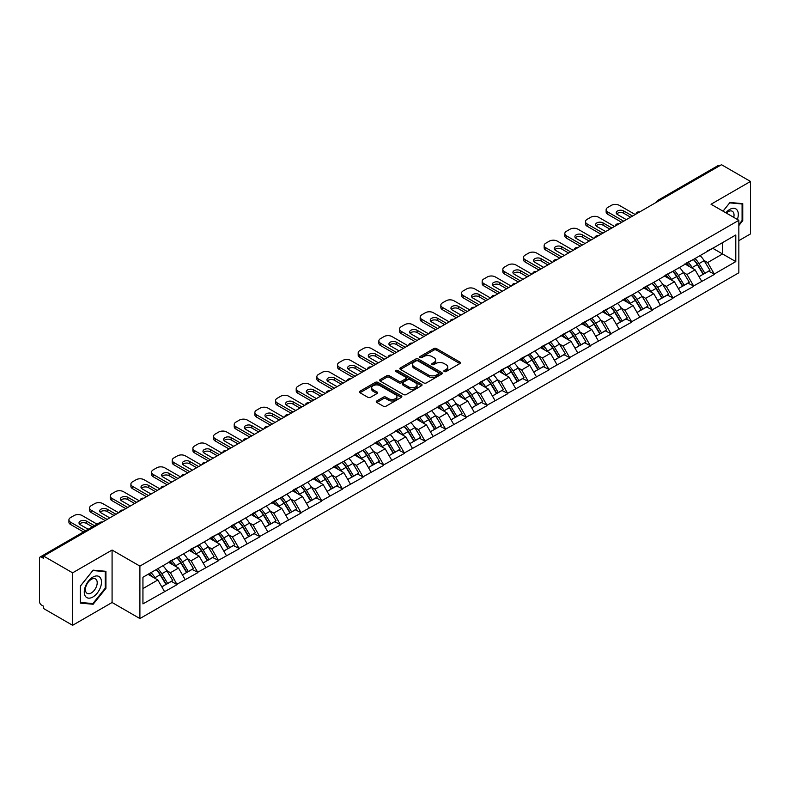 <?xml version="1.0" encoding="UTF-8"?>
<svg xmlns="http://www.w3.org/2000/svg" width="790" height="790" viewBox="0 0 790 790"><rect width="100%" height="100%" fill="white"/><g stroke="black" fill="none" stroke-linecap="round" stroke-linejoin="round"><path stroke-width="1.19" d="M444.247 371.547A1.284 0.741 0 0 0 446.064 371.547L459.879 363.568A1.837 1.057 0 0 0 460.412 362.817A1.837 1.057 0 0 0 459.879 362.067L436.475 348.558A1.837 1.057 0 0 0 433.878 348.558L420.063 356.537A1.284 0.741 0 0 0 419.688 357.06A1.284 0.741 0 0 0 420.063 357.584A1.284 0.741 0 0 0 421.88 357.584L423.667 356.557A5.886 3.397 0 0 1 431.992 356.557L433.937 357.682A5.886 3.397 0 0 1 435.665 360.082A5.886 3.397 0 0 1 433.937 362.482L432.15 363.519A1.284 0.741 0 0 0 431.775 364.042A1.284 0.741 0 0 0 432.15 364.565A1.284 0.741 0 0 0 433.977 364.565L435.764 363.528A5.886 3.397 0 0 1 444.079 363.528L446.034 364.654A5.886 3.397 0 0 1 447.752 367.064A5.886 3.397 0 0 1 446.034 369.463L444.247 370.49A1.284 0.741 0 0 0 443.862 371.024A1.284 0.741 0 0 0 444.247 371.547L444.247 370.49M376.8 400.955A1.837 1.057 0 0 0 376.257 401.705A1.837 1.057 0 0 0 376.8 402.456L383.367 406.238A1.837 1.057 0 0 0 385.964 406.238L401.31 397.39A1.837 1.057 0 0 0 401.843 396.639A1.837 1.057 0 0 0 401.31 395.889L377.906 382.37A1.837 1.057 0 0 0 375.309 382.37L359.964 391.228A1.837 1.057 0 0 0 359.43 391.978A1.837 1.057 0 0 0 359.964 392.729L367.893 397.311A1.837 1.057 0 0 0 370.49 397.311L377.057 393.519A1.837 1.057 0 0 0 377.6 392.768A1.837 1.057 0 0 0 377.057 392.018L373.127 389.747A4.918 2.844 0 0 1 371.685 387.742A4.918 2.844 0 0 1 374.727 385.115A4.918 2.844 0 0 1 380.079 385.727L395.494 394.625A4.918 2.844 0 0 1 396.926 396.639A4.918 2.844 0 0 1 393.894 399.256A4.918 2.844 0 0 1 388.532 398.644L385.964 397.163A1.837 1.057 0 0 0 383.367 397.163L376.8 400.955L376.8 402.456M112.081 550.047L72.611 572.829L43.608 556.081L721.497 164.705L750.5 181.453L711.03 204.245L738.848 220.301L139.899 566.104L112.081 550.047L112.081 602.503L139.899 618.56L139.899 566.104M423.796 382.903A1.837 1.057 0 0 0 426.403 382.903L441.738 374.045A1.837 1.057 0 0 0 442.281 373.295A1.837 1.057 0 0 0 441.738 372.544L418.335 359.025A1.837 1.057 0 0 0 415.738 359.025L400.402 367.883A1.837 1.057 0 0 0 399.859 368.634A1.837 1.057 0 0 0 400.402 369.384L423.796 382.903M396.422 371.823A1.284 0.741 0 0 1 397.735 372.001L421.495 385.727L406.178 394.566A1.837 1.057 0 0 1 403.581 394.566L380.178 381.057L386.745 377.294L386.745 375.764L380.178 379.556A1.837 1.057 0 0 0 379.644 380.306A1.837 1.057 0 0 0 380.178 381.057L380.178 379.556M386.745 377.294A1.837 1.057 0 0 1 389.342 377.294L389.342 375.764A1.837 1.057 0 0 0 386.745 375.764M389.342 375.764L398.841 381.244A1.837 1.057 0 0 0 401.438 381.244L405.793 378.736A1.837 1.057 0 0 0 406.327 377.985A1.837 1.057 0 0 0 405.793 377.235L395.909 371.527A1.284 0.741 0 0 1 395.533 371.004A1.284 0.741 0 0 1 396.333 370.312A1.284 0.741 0 0 1 397.735 370.48L421.524 384.216A1.837 1.057 0 0 1 422.058 384.967A1.837 1.057 0 0 1 421.524 385.718L421.524 384.216M139.899 618.56L738.848 272.767L738.848 220.301M156.153 569.639A12.551 7.248 -120 0 1 160.449 574.666L166.295 584.324L171.391 581.381L177.049 584.649L170.433 572.72L166.759 570.597M177.049 584.649L142.941 603.876L142.941 577.263L735.796 234.986L735.796 261.599L714.279 274.021L707.652 262.557L703.979 260.433M693.373 259.476A12.551 7.248 -120 0 1 697.669 264.502L703.515 274.16L708.62 271.217L714.279 274.021M714.279 274.486L693.61 285.95L686.994 274.486L683.32 272.362M672.705 271.414A12.551 7.248 -120 0 1 677.01 276.431L682.856 286.089L687.952 283.146L693.61 285.95M693.61 286.415L672.952 297.879L666.326 286.415L662.662 284.291M652.046 283.343A12.551 7.248 -120 0 1 656.342 288.36L662.188 298.018L667.293 295.075L672.952 297.879M672.952 298.344L652.283 309.808L645.667 298.344L641.994 296.22M631.388 295.272A12.551 7.248 -120 0 1 635.683 300.289L641.529 309.947L646.625 307.004L652.283 309.808M652.283 310.272L631.625 321.737L624.999 310.272L621.335 308.149M610.719 307.201A12.551 7.248 -120 0 1 615.015 312.218L620.871 321.876L625.966 318.933L631.625 321.737M631.625 322.202L610.966 333.666L604.34 322.202L600.667 320.078M590.061 319.13A12.551 7.248 -120 0 1 594.356 324.147L600.202 333.805L605.308 330.862L610.966 333.666M610.966 334.131L590.298 345.605L583.682 334.131L580.008 332.007M569.393 331.059A12.551 7.248 -120 0 1 573.698 336.076L579.544 345.734L584.639 342.791L590.298 345.605M590.298 346.06L569.639 357.534L563.013 346.06L559.35 343.936M548.734 342.988A12.551 7.248 -120 0 1 553.03 348.005L558.876 357.663L563.981 354.72L569.639 357.534M569.639 357.988L548.971 369.463L542.355 357.988L538.681 355.865M528.076 354.917A12.551 7.248 -120 0 1 532.371 359.934L538.217 369.592L543.313 366.649L548.971 369.463M548.971 369.918L528.312 381.392L521.686 369.918L518.023 367.804M507.407 366.846A12.551 7.248 -120 0 1 511.703 371.863L517.559 381.521L522.654 378.578L528.312 381.392M528.312 381.847L507.654 393.321L501.028 381.847L497.354 379.733M486.749 378.775A12.551 7.248 -120 0 1 491.044 383.802L496.89 393.45L501.996 390.507L507.654 393.321M507.654 393.776L486.986 405.25L480.369 393.776L476.696 391.662M466.08 390.704A12.551 7.248 -120 0 1 470.386 395.731L476.232 405.389L481.327 402.436L486.986 405.25M486.986 405.704L466.327 417.179L459.701 405.704L456.037 403.591M445.422 402.633A12.551 7.248 -120 0 1 449.717 407.66L455.563 417.318L460.669 414.365L466.327 417.179M466.327 417.634L445.659 429.108L439.043 417.634L435.369 415.52M424.763 414.562A12.551 7.248 -120 0 1 429.059 419.589L434.905 429.247L440 426.294L445.659 429.108M445.659 429.562L425 441.037L418.374 429.562L414.711 427.449M404.095 426.491A12.551 7.248 -120 0 1 408.391 431.518L414.246 441.175L419.342 438.223L425 441.037M425 441.492L404.342 452.966L397.716 441.492L394.042 439.378M383.436 438.42A12.551 7.248 -120 0 1 387.732 443.447L393.578 453.104L398.683 450.162L404.342 452.966M404.342 453.421L383.673 464.895L377.057 453.421L373.384 451.307M362.768 450.349A12.551 7.248 -120 0 1 367.074 455.376L372.92 465.034L378.015 462.091L383.673 464.895M383.673 465.35L363.015 476.824L356.389 465.35L352.725 463.236M342.11 462.278A12.551 7.248 -120 0 1 346.405 467.305L352.251 476.963L357.357 474.02L363.015 476.824M363.015 477.279L342.347 488.753L335.73 477.279L332.057 475.165M321.451 474.207A12.551 7.248 -120 0 1 325.747 479.234L331.593 488.892L336.688 485.949L342.347 488.753M342.347 489.207L321.688 500.682L315.062 489.207L311.398 487.094M300.783 486.136A12.551 7.248 -120 0 1 305.078 491.163L310.934 500.821L316.03 497.878L321.688 500.682M321.688 501.137L301.029 512.611L294.403 501.137L290.73 499.023M280.124 498.065A12.551 7.248 -120 0 1 284.42 503.092L290.266 512.75L295.371 509.807L301.029 512.611M301.029 513.065L280.361 524.54L273.745 513.065L270.071 510.952M259.456 509.994A12.551 7.248 -120 0 1 263.761 515.021L269.607 524.679L274.703 521.736L280.361 524.54M280.361 525.004L259.703 536.469L253.076 525.004L249.413 522.881M238.797 521.923A12.551 7.248 -120 0 1 243.093 526.95L248.939 536.607L254.044 533.665L259.703 536.469M259.703 536.933L239.034 548.398L232.418 536.933L228.744 534.81M218.139 533.852A12.551 7.248 -120 0 1 222.434 538.879L228.28 548.537L233.376 545.594L239.034 548.398M239.034 548.862L218.376 560.327L211.75 548.862L208.086 546.739M197.47 545.781A12.551 7.248 -120 0 1 201.766 550.808L207.622 560.466L212.717 557.523L218.376 560.327M218.376 560.791L197.717 572.256L191.091 560.791L187.418 558.668M176.812 557.71A12.551 7.248 -120 0 1 181.108 562.737L186.953 572.394L192.059 569.452L197.717 572.256M197.717 572.72L177.049 584.185M170.028 561.167L177.049 557.572M170.433 572.72L178.51 568.05L168.31 562.164M185.127 579.524L178.51 568.05M190.696 549.238L197.717 545.643M191.091 560.791L199.169 556.12L188.968 550.235M205.795 567.595L199.169 556.12M211.355 537.309L218.376 533.714M211.75 548.862L219.837 544.192L209.636 538.306M226.453 555.666L219.837 544.192M232.023 525.38L239.034 521.785M232.418 536.933L240.496 532.263L230.295 526.377M247.122 543.737L240.496 532.263M252.681 513.451L259.703 509.856M253.076 525.004L261.154 520.333L250.963 514.448M267.78 531.808L261.154 520.333M273.34 501.522L280.361 497.927M273.745 513.065L281.823 508.405L271.622 502.519M288.439 519.879L281.823 508.405M294.008 489.593L301.029 485.998M294.403 501.137L302.481 496.476L292.28 490.59M309.107 507.95L302.481 496.476M314.667 477.664L321.688 474.069M315.062 489.207L323.15 484.547L312.949 478.661M329.766 496.021L323.15 484.547M335.335 465.735L342.347 462.14M335.73 477.279L343.808 472.618L333.607 466.732M350.434 484.092L343.808 472.618M355.994 453.806L363.015 450.211M356.389 465.35L364.466 460.688L354.276 454.803M371.093 472.163L364.466 460.688M376.652 441.877L383.673 438.282M377.057 453.421L385.135 448.76L374.934 442.874M391.751 460.224L385.135 448.76M397.321 429.948L404.342 426.353M397.716 441.492L405.793 436.831L395.593 430.945M412.42 448.295L405.793 436.831M417.979 418.019L425 414.424M418.374 429.562L426.462 424.901L416.261 419.016M433.078 436.366L426.462 424.901M438.648 406.09L445.659 402.495M439.043 417.634L447.12 412.973L436.919 407.087M453.746 424.437L447.12 412.973M459.306 394.161L466.327 390.566M459.701 405.704L467.779 401.043L457.588 395.148M474.405 412.508L467.779 401.043M479.965 382.232L486.986 378.637M480.369 393.776L488.447 389.115L478.246 383.219M495.063 400.579L488.447 389.115M500.633 370.303L507.654 366.708M501.028 381.847L509.106 377.185L498.905 371.29M515.732 388.65L509.106 377.185M521.291 358.374L528.312 354.779M521.686 369.918L529.774 365.257L519.573 359.361M536.39 376.721L529.774 365.257M541.96 346.445L548.971 342.85M542.355 357.988L550.433 353.328L540.232 347.432M557.059 364.792L550.433 353.328M562.618 334.516L569.639 330.921M563.013 346.06L571.091 341.399L560.9 335.503M577.717 352.863L571.091 341.399M583.277 322.587L590.298 318.992M583.682 334.131L591.759 329.469L581.558 323.574M598.376 340.934L591.759 329.469M603.945 310.658L610.966 307.063M604.34 322.202L612.418 317.541L602.217 311.645M619.044 329.005L612.418 317.541M624.604 298.729L631.625 295.134M624.999 310.272L633.086 305.602L622.885 299.716M639.702 317.076L633.086 305.602M645.272 286.79L652.283 283.205M645.667 298.344L653.745 293.673L643.544 287.787M660.371 305.147L653.745 293.673M665.931 274.861L672.952 271.266M666.326 286.415L674.403 281.744L664.212 275.858M681.029 293.218L674.403 281.744M686.589 262.932L693.61 259.337M686.994 274.486L695.072 269.815L684.871 263.929M701.688 281.289L695.072 269.815M719.502 165.861L659.502 200.502M658.663 200.986A2.814 1.619 120 0 1 659.374 200.423A2.814 1.619 60 0 0 657.971 200.285L717.972 165.643A2.814 1.619 60 0 1 719.374 165.781M707.257 251.003L714.279 247.408M707.652 262.557L722.554 253.955L722.554 242.629L735.796 234.986M712.748 248.287L735.796 261.599M738.848 240.644L750.5 233.919L750.5 181.453M72.611 572.829L72.611 625.295L43.608 608.547L43.608 606.246L41.485 605.021A2.814 1.619 -120 0 1 39.5 601.585L39.5 558.303A2.814 1.619 -120 0 1 40.083 557.019A2.814 1.619 -120 0 1 41.485 557.157L43.608 558.382L43.608 556.081M72.611 625.295L112.081 602.503M142.941 588.58L157.842 579.979L148.046 574.32M164.468 591.453L157.842 579.979M697.382 264.729L698.034 265.104M676.714 276.658L677.376 277.033M656.056 288.587L656.707 288.962M635.387 300.516L636.049 300.891M614.729 312.445L615.38 312.82M594.07 324.374L594.722 324.749M573.402 336.303L574.063 336.678M552.743 348.232L553.395 348.607M532.075 360.161L532.737 360.546M511.416 372.09L512.068 372.475M490.758 384.019L491.41 384.404M470.09 395.948L470.751 396.333M449.431 407.877L450.083 408.262M428.763 419.806L429.424 420.191M408.104 431.735L408.756 432.12M387.446 443.664L388.097 444.049M366.777 455.593L367.439 455.978M346.119 467.532L346.771 467.907M325.45 479.461L326.112 479.836M304.792 491.39L305.444 491.765M284.133 503.319L284.785 503.694M263.465 515.248L264.127 515.623M242.806 527.177L243.458 527.552M222.138 539.106L222.8 539.481M201.48 551.035L202.131 551.41M180.821 562.964L181.473 563.339M160.153 574.893L160.814 575.268M738.848 225.545L742.748 220.677L742.748 203.642L729.97 202.497L723.008 211.157M105.929 571.308L93.141 570.163L80.363 586.062L80.363 603.106L93.141 604.251L105.929 588.352L105.929 571.308M444.76 371.725L446.034 370.994A5.886 3.397 0 0 0 447.752 368.594L447.752 367.064M435.665 360.082L435.665 361.613A5.886 3.397 0 0 1 433.937 364.012L432.663 364.743M459.849 363.588L436.475 350.089A1.837 1.057 0 0 0 433.878 350.089L420.576 357.761M441.719 374.055L418.335 360.556A1.837 1.057 0 0 0 415.738 360.556L400.421 369.404M438.49 373.818A1.284 0.741 0 0 0 438.865 373.295A1.284 0.741 0 0 0 438.49 372.762L417.95 360.902A1.284 0.741 0 0 0 416.132 360.902L414.246 361.998A5.886 3.397 0 0 0 412.518 364.397A5.886 3.397 0 0 0 414.246 366.797L428.289 374.904A5.886 3.397 0 0 0 436.603 374.904L438.49 373.818L438.49 375.349A1.284 0.741 0 0 0 438.865 374.816L438.865 373.295M412.518 364.397L412.518 365.928A5.886 3.397 0 0 0 414.246 368.328L414.246 366.797M438.49 375.349L436.603 376.435A5.886 3.397 0 0 1 428.289 376.435L414.246 368.328M389.342 377.294L398.841 382.775A1.837 1.057 0 0 0 401.438 382.775L405.793 380.267A1.837 1.057 0 0 0 406.327 379.516L406.327 377.985M408.687 386.932A4.918 2.844 0 0 0 414.049 387.544A4.918 2.844 0 0 0 417.081 384.928A4.918 2.844 0 0 0 415.639 382.913L410.217 379.783A1.837 1.057 0 0 0 407.61 379.783L403.256 382.301A1.837 1.057 0 0 0 402.722 383.051A1.837 1.057 0 0 0 403.256 383.802L408.687 386.932L408.687 388.463A4.918 2.844 0 0 0 414.049 389.075A4.918 2.844 0 0 0 417.081 386.458L417.081 384.928M402.722 383.051L402.722 384.582A1.837 1.057 0 0 0 403.256 385.332L403.256 383.802M408.687 388.463L403.256 385.332M396.926 396.639L396.926 398.16A4.918 2.844 0 0 1 393.894 400.787A4.918 2.844 0 0 1 388.532 400.175L385.964 398.693A1.837 1.057 0 0 0 383.367 398.693L376.82 402.466M371.685 387.742L371.685 389.272A4.918 2.844 0 0 0 373.127 391.277L373.127 389.747M377.037 393.538L373.127 391.277M401.281 397.4L377.906 383.901A1.837 1.057 0 0 0 375.309 383.901L359.993 392.749M742.087 220.301L742.748 220.677M105.258 587.967L105.929 588.352M91.788 603.471L93.141 604.251M635.2 214.534L619.311 205.351A5.619 3.249 0 0 0 611.361 205.351L607.787 207.415A5.619 3.249 0 0 0 606.137 209.715A5.619 3.249 0 0 0 607.787 212.006L607.787 214.297L621.69 222.326M607.787 214.297A5.619 3.249 180 0 1 606.137 212.006L606.137 209.715M616.704 213.922A4.404 2.538 180 0 1 623.745 213.27L630.568 217.211M607.787 212.006L623.675 221.18M626.322 219.65L617.523 214.564A4.404 2.538 180 0 1 616.23 212.767A4.404 2.538 180 0 1 618.945 210.426A4.404 2.538 180 0 1 623.745 210.969L632.553 216.055M700.098 255.595A15.356 8.868 60 0 1 704.117 260.661L699.022 263.603A15.356 8.868 -120 0 0 694.993 258.547M699.022 263.603L704.868 273.261L709.973 270.318L704.117 260.661M703.515 274.16L704.868 273.261M708.62 271.217L709.973 270.318M686.214 263.149A12.551 7.248 60 0 1 689.68 266.704M688.179 262.478A15.356 8.868 60 0 1 692.198 267.543L692.781 268.491M699.061 276.737L703.149 274.258L697.303 264.601A15.356 8.868 -120 0 0 693.274 259.535M703.149 274.258L699.012 276.648M614.541 226.463L598.642 217.28A5.619 3.249 0 0 0 590.693 217.28L587.118 219.344A5.619 3.249 0 0 0 585.479 221.644A5.619 3.249 0 0 0 587.118 223.935L587.118 226.226L601.032 234.255M587.118 226.226A5.619 3.249 180 0 1 585.479 223.935L585.479 221.644M596.045 225.851A4.404 2.538 180 0 1 603.086 225.199L609.9 229.139M587.118 223.935L603.017 233.109M605.663 231.579L596.855 226.493A4.404 2.538 180 0 1 595.571 224.706A4.404 2.538 180 0 1 598.287 222.355A4.404 2.538 180 0 1 603.086 222.908L611.885 227.984M679.43 267.524A15.356 8.868 60 0 1 683.459 272.59L678.363 275.532A15.356 8.868 -120 0 0 674.334 270.476M678.363 275.532L684.209 285.19L689.305 282.247L683.459 272.59M682.856 286.089L684.209 285.19M687.952 283.146L689.305 282.247M665.555 275.088A12.551 7.248 60 0 1 669.012 278.633M667.511 274.406A15.356 8.868 60 0 1 671.539 279.472L672.112 280.42M678.403 288.666L682.491 286.187L676.635 276.53A15.356 8.868 -120 0 0 672.616 271.464M682.491 286.187L678.343 288.577M593.873 238.392L577.984 229.209A5.619 3.249 0 0 0 570.034 229.209L566.46 231.273A5.619 3.249 0 0 0 564.811 233.573A5.619 3.249 0 0 0 566.46 235.864L566.46 238.155L580.364 246.194M566.46 238.155A5.619 3.249 180 0 1 564.811 235.864L564.811 233.573M575.377 237.78A4.404 2.538 180 0 1 582.418 237.128L589.241 241.069M566.46 235.864L582.349 245.038M585.005 243.508L576.196 238.432A4.404 2.538 180 0 1 574.903 236.635A4.404 2.538 180 0 1 577.618 234.284A4.404 2.538 180 0 1 582.418 234.837L591.226 239.923M658.771 279.453A15.356 8.868 60 0 1 662.8 284.519L657.695 287.461A15.356 8.868 -120 0 0 653.676 282.405M657.695 287.461L663.541 297.119L668.646 294.176L662.8 284.519M662.188 298.018L663.541 297.119M667.293 295.075L668.646 294.176M644.887 287.017A12.551 7.248 60 0 1 648.353 290.562M646.852 286.335A15.356 8.868 60 0 1 650.871 291.401L651.454 292.349M657.734 300.595L661.823 298.116L655.976 288.459A15.356 8.868 -120 0 0 651.948 283.393M661.823 298.116L657.685 300.506M573.214 250.321L557.315 241.138A5.619 3.249 0 0 0 549.376 241.138L545.791 243.211A5.619 3.249 0 0 0 544.152 245.502A5.619 3.249 0 0 0 545.791 247.793L545.791 250.084L559.705 258.123M545.791 250.084A5.619 3.249 180 0 1 544.152 247.793L544.152 245.502M554.718 249.709A4.404 2.538 180 0 1 561.759 249.057L568.573 252.998M545.791 247.793L561.69 256.967M564.337 255.447L555.528 250.361A4.404 2.538 180 0 1 554.244 248.564A4.404 2.538 180 0 1 556.96 246.213A4.404 2.538 180 0 1 561.759 246.766L570.568 251.852M638.113 291.382A15.356 8.868 60 0 1 642.132 296.447L637.036 299.39A15.356 8.868 -120 0 0 633.007 294.334M637.036 299.39L642.882 309.048L647.978 306.105L642.132 296.447M641.529 309.947L642.882 309.048M646.625 307.004L647.978 306.105M624.228 298.946A12.551 7.248 60 0 1 627.685 302.491M626.184 298.265A15.356 8.868 60 0 1 630.213 303.33L630.785 304.278M637.076 312.524L641.164 310.045L635.308 300.388A15.356 8.868 -120 0 0 631.289 295.322M641.164 310.045L637.026 312.435M552.556 262.25L536.657 253.067A5.619 3.249 0 0 0 528.707 253.067L525.133 255.14A5.619 3.249 0 0 0 523.484 257.431A5.619 3.249 0 0 0 525.133 259.722L525.133 262.023L539.037 270.052M525.133 262.023A5.619 3.249 180 0 1 523.484 259.722L523.484 257.431M534.05 261.638A4.404 2.538 180 0 1 541.091 260.986L547.914 264.926M525.133 259.722L541.032 268.896M543.678 267.375L534.87 262.29A4.404 2.538 180 0 1 533.576 260.493A4.404 2.538 180 0 1 536.301 258.142A4.404 2.538 180 0 1 541.091 258.695L549.899 263.781M617.444 303.321A15.356 8.868 60 0 1 621.473 308.376L616.368 311.319A15.356 8.868 -120 0 0 612.349 306.263M616.368 311.319L622.224 320.977L627.319 318.034L621.473 308.376M620.871 321.876L622.224 320.977M625.966 318.933L627.319 318.034M603.56 310.875A12.551 7.248 60 0 1 607.026 314.42M605.525 310.194A15.356 8.868 60 0 1 609.554 315.259L610.127 316.217M616.407 324.453L620.496 321.974L614.65 312.317A15.356 8.868 -120 0 0 610.621 307.251M620.496 321.974L616.358 324.364M531.887 274.179L515.998 265.006A5.619 3.249 0 0 0 508.049 265.006L504.474 267.069A5.619 3.249 0 0 0 502.825 269.36A5.619 3.249 0 0 0 504.474 271.651L504.474 273.952L518.378 281.981M504.474 273.952A5.619 3.249 180 0 1 502.825 271.651L502.825 269.36M513.391 273.567A4.404 2.538 180 0 1 520.432 272.915L527.256 276.856M504.474 271.651L520.363 280.825M523.01 279.304L514.211 274.219A4.404 2.538 180 0 1 512.917 272.422A4.404 2.538 180 0 1 515.633 270.071A4.404 2.538 180 0 1 520.432 270.624L529.241 275.71M596.786 315.25A15.356 8.868 60 0 1 600.805 320.306L595.709 323.248A15.356 8.868 -120 0 0 591.68 318.192M595.709 323.248L601.555 332.906L606.661 329.963L600.805 320.306M600.202 333.805L601.555 332.906M605.308 330.862L606.661 329.963M582.902 322.804A12.551 7.248 60 0 1 586.368 326.349M584.867 322.132A15.356 8.868 60 0 1 588.886 327.188L589.468 328.146M595.749 336.382L599.837 333.903L593.991 324.246A15.356 8.868 -120 0 0 589.962 319.18M599.837 333.903L595.7 336.293M737.376 219.462A12.176 7.031 120 0 0 737.159 210.11A12.176 7.031 120 0 0 725.803 212.777M733.742 217.359A8.335 4.809 120 0 0 733.239 212.135A8.335 4.809 120 0 0 732.3 211.266A8.335 4.809 120 0 0 726.306 213.063M729.683 202.862L742.087 203.978L742.087 220.489L738.848 224.528M741.267 203.504L742.087 203.978M723.028 211.177L729.703 202.872M85.419 596.332A12.176 7.031 120 0 0 97.18 593.181A12.176 7.031 120 0 0 100.33 577.776A12.176 7.031 120 0 0 88.569 580.927A12.176 7.031 120 0 0 85.419 596.332M86.209 592.5A8.335 4.809 120 0 0 87.147 593.369A8.335 4.809 120 0 0 94.899 589.478A8.335 4.809 120 0 0 96.419 579.801A8.335 4.809 120 0 0 95.481 578.932A8.335 4.809 120 0 0 87.72 582.823A8.335 4.809 120 0 0 86.209 592.5M92.874 570.538L105.258 571.644L105.258 588.165L92.874 603.57L80.491 602.464L80.491 585.953L92.874 570.538M104.438 571.18L105.258 571.644M511.229 286.108L495.33 276.935A5.619 3.249 0 0 0 487.381 276.935L483.806 278.998A5.619 3.249 0 0 0 482.167 281.289A5.619 3.249 0 0 0 483.806 283.58L483.806 285.881L497.72 293.91M483.806 285.881A5.619 3.249 180 0 1 482.167 283.58L482.167 281.289M492.733 285.496A4.404 2.538 180 0 1 499.774 284.844L506.588 288.785M483.806 283.58L499.705 292.754M502.351 291.234L493.543 286.148A4.404 2.538 180 0 1 492.259 284.351A4.404 2.538 180 0 1 494.975 282A4.404 2.538 180 0 1 499.774 282.553L508.572 287.639M576.117 327.178A15.356 8.868 60 0 1 580.146 332.235L575.051 335.177A15.356 8.868 -120 0 0 571.022 330.121M575.051 335.177L580.897 344.835L585.992 341.892L580.146 332.235M579.544 345.734L580.897 344.835M584.639 342.791L585.992 341.892M562.243 334.733A12.551 7.248 60 0 1 565.699 338.278M564.198 334.061A15.356 8.868 60 0 1 568.227 339.117L568.8 340.075M575.09 348.311L579.179 345.832L573.323 336.175A15.356 8.868 -120 0 0 569.304 331.109M579.179 345.832L575.031 348.222M490.56 298.037L474.672 288.863A5.619 3.249 0 0 0 466.722 288.863L463.147 290.927A5.619 3.249 0 0 0 461.498 293.218A5.619 3.249 0 0 0 463.147 295.509L463.147 297.81L477.051 305.839M463.147 297.81A5.619 3.249 180 0 1 461.498 295.509L461.498 293.218M472.065 297.425A4.404 2.538 180 0 1 479.105 296.773L485.929 300.714M463.147 295.509L479.036 304.693M481.693 303.163L472.884 298.077A4.404 2.538 180 0 1 471.591 296.28A4.404 2.538 180 0 1 474.306 293.929A4.404 2.538 180 0 1 479.105 294.482L487.914 299.568M555.459 339.108A15.356 8.868 60 0 1 559.488 344.163L554.383 347.106A15.356 8.868 -120 0 0 550.363 342.05M554.383 347.106L560.229 356.764L565.334 353.821L559.488 344.163M558.876 357.663L560.229 356.764M563.981 354.72L565.334 353.821M541.575 346.662A12.551 7.248 60 0 1 545.041 350.207M543.54 345.99A15.356 8.868 60 0 1 547.559 351.046L548.142 352.004M554.422 360.24L558.51 357.761L552.664 348.104A15.356 8.868 -120 0 0 548.635 343.038M558.51 357.761L554.373 360.151M469.902 309.966L454.003 300.793A5.619 3.249 0 0 0 446.064 300.793L442.479 302.856A5.619 3.249 0 0 0 440.84 305.147A5.619 3.249 0 0 0 442.479 307.438L442.479 309.739L456.393 317.768M442.479 309.739A5.619 3.249 180 0 1 440.84 307.438L440.84 305.147M451.406 309.354A4.404 2.538 180 0 1 458.447 308.702L465.261 312.643M442.479 307.438L458.378 316.622M461.024 315.091L452.216 310.006A4.404 2.538 180 0 1 450.932 308.209A4.404 2.538 180 0 1 453.648 305.858A4.404 2.538 180 0 1 458.447 306.411L467.255 311.497M534.8 351.037A15.356 8.868 60 0 1 538.82 356.093L533.724 359.035A15.356 8.868 -120 0 0 529.695 353.979M533.724 359.035L539.57 368.693L544.665 365.75L538.82 356.093M538.217 369.592L539.57 368.693M543.313 366.649L544.665 365.75M520.916 358.591A12.551 7.248 60 0 1 524.372 362.136M522.871 357.919A15.356 8.868 60 0 1 526.9 362.975L527.473 363.933M533.764 372.169L537.852 369.69L531.996 360.033A15.356 8.868 -120 0 0 527.977 354.967M537.852 369.69L533.714 372.08M449.243 321.895L433.345 312.722A5.619 3.249 0 0 0 425.395 312.722L421.821 314.785A5.619 3.249 0 0 0 420.171 317.076A5.619 3.249 0 0 0 421.821 319.367L421.821 321.668L435.725 329.697M421.821 321.668A5.619 3.249 180 0 1 420.171 319.367L420.171 317.076M430.738 321.283A4.404 2.538 180 0 1 437.779 320.631L444.602 324.572M421.821 319.367L437.719 328.551M440.366 327.021L431.557 321.935A4.404 2.538 180 0 1 430.264 320.138A4.404 2.538 180 0 1 432.989 317.787A4.404 2.538 180 0 1 437.779 318.34L446.587 323.426M514.132 362.966A15.356 8.868 60 0 1 518.161 368.022L513.056 370.964A15.356 8.868 -120 0 0 509.037 365.908M513.056 370.964L518.912 380.622L524.007 377.679L518.161 368.022M517.559 381.521L518.912 380.622M522.654 378.578L524.007 377.679M500.248 370.52A12.551 7.248 60 0 1 503.714 374.065M502.213 369.848A15.356 8.868 60 0 1 506.242 374.904L506.815 375.862M513.095 384.098L517.183 381.619L511.337 371.962A15.356 8.868 -120 0 0 507.308 366.906M517.183 381.619L513.046 384.009M428.575 333.824L412.686 324.651A5.619 3.249 0 0 0 404.737 324.651L401.162 326.714A5.619 3.249 0 0 0 399.513 329.005A5.619 3.249 0 0 0 401.162 331.296L401.162 333.597L415.066 341.626M401.162 333.597A5.619 3.249 180 0 1 399.513 331.296L399.513 329.005M410.079 333.212A4.404 2.538 180 0 1 417.12 332.56L423.944 336.5M401.162 331.296L417.051 340.48M419.697 338.95L410.899 333.864A4.404 2.538 180 0 1 409.605 332.067A4.404 2.538 180 0 1 412.321 329.716A4.404 2.538 180 0 1 417.12 330.269L425.928 335.355M493.474 374.894A15.356 8.868 60 0 1 497.493 379.951L492.397 382.893A15.356 8.868 -120 0 0 488.368 377.837M492.397 382.893L498.243 392.551L503.349 389.608L497.493 379.951M496.89 393.45L498.243 392.551M501.996 390.507L503.349 389.608M479.589 382.449A12.551 7.248 60 0 1 483.055 385.994M481.554 381.777A15.356 8.868 60 0 1 485.574 386.833L486.156 387.791M492.437 396.027L496.525 393.548L490.679 383.891A15.356 8.868 -120 0 0 486.65 378.835M496.525 393.548L492.387 395.938M407.916 345.753L392.018 336.579A5.619 3.249 0 0 0 384.068 336.579L380.494 338.643A5.619 3.249 0 0 0 378.854 340.934A5.619 3.249 0 0 0 380.494 343.225L380.494 345.526L394.407 353.555M380.494 345.526A5.619 3.249 180 0 1 378.854 343.225L378.854 340.934M389.421 345.141A4.404 2.538 180 0 1 396.462 344.489L403.275 348.43M380.494 343.225L396.392 352.409M399.039 350.879L390.23 345.793A4.404 2.538 180 0 1 388.947 343.996A4.404 2.538 180 0 1 391.662 341.645A4.404 2.538 180 0 1 396.462 342.198L405.26 347.284M472.805 386.824A15.356 8.868 60 0 1 476.834 391.88L471.739 394.832A15.356 8.868 -120 0 0 467.71 389.766M471.739 394.832L477.585 404.48L482.68 401.537L476.834 391.88M476.232 405.389L477.585 404.48M481.327 402.436L482.68 401.537M458.931 394.378A12.551 7.248 60 0 1 462.387 397.923M460.886 393.706A15.356 8.868 60 0 1 464.915 398.762L465.488 399.72M471.778 407.956L475.866 405.477L470.01 395.82A15.356 8.868 -120 0 0 465.991 390.764M475.866 405.477L471.719 407.867M387.248 357.682L371.359 348.509A5.619 3.249 0 0 0 363.41 348.509L359.835 350.572A5.619 3.249 0 0 0 358.186 352.863A5.619 3.249 0 0 0 359.835 355.154L359.835 357.455L373.739 365.484M359.835 357.455A5.619 3.249 180 0 1 358.186 355.154L358.186 352.863M368.752 357.07A4.404 2.538 180 0 1 375.793 356.418L382.617 360.359M359.835 355.154L375.724 364.338M378.38 362.808L369.572 357.722A4.404 2.538 180 0 1 368.278 355.925A4.404 2.538 180 0 1 370.994 353.574A4.404 2.538 180 0 1 375.793 354.127L384.602 359.213M452.147 398.753A15.356 8.868 60 0 1 456.176 403.809L451.07 406.761A15.356 8.868 -120 0 0 447.051 401.695M451.07 406.761L456.916 416.419L462.022 413.466L456.176 403.809M455.563 417.318L456.916 416.419M460.669 414.365L462.022 413.466M438.262 406.307A12.551 7.248 60 0 1 441.728 409.862M440.228 405.635A15.356 8.868 60 0 1 444.247 410.691L444.829 411.649M451.11 419.885L455.198 417.406L449.352 407.749A15.356 8.868 -120 0 0 445.323 402.693M455.198 417.406L451.06 419.796M366.59 369.611L350.691 360.438A5.619 3.249 0 0 0 342.751 360.438L339.167 362.501A5.619 3.249 0 0 0 337.528 364.792A5.619 3.249 0 0 0 339.167 367.093L339.167 369.384L353.081 377.413M339.167 369.384A5.619 3.249 180 0 1 337.528 367.093L337.528 364.792M348.094 368.999A4.404 2.538 180 0 1 355.135 368.347L361.948 372.288M339.167 367.093L355.066 376.267M357.712 374.737L348.904 369.651A4.404 2.538 180 0 1 347.62 367.854A4.404 2.538 180 0 1 350.335 365.503A4.404 2.538 180 0 1 355.135 366.056L363.943 371.142M431.488 410.682A15.356 8.868 60 0 1 435.507 415.738L430.412 418.69A15.356 8.868 -120 0 0 426.383 413.624M430.412 418.69L436.258 428.348L441.353 425.395L435.507 415.738M434.905 429.247L436.258 428.348M440 426.294L441.353 425.395M417.604 418.236A12.551 7.248 60 0 1 421.06 421.791M419.559 417.564A15.356 8.868 60 0 1 423.588 422.62L424.161 423.578M430.451 431.814L434.54 429.335L428.684 419.678A15.356 8.868 -120 0 0 424.665 414.622M434.54 429.335L430.402 431.725M345.931 381.54L330.032 372.366A5.619 3.249 0 0 0 322.083 372.366L318.508 374.43A5.619 3.249 0 0 0 316.859 376.721A5.619 3.249 0 0 0 318.508 379.022L318.508 381.313L332.412 389.342M318.508 381.313A5.619 3.249 180 0 1 316.859 379.022L316.859 376.721M327.425 380.928A4.404 2.538 180 0 1 334.466 380.276L341.29 384.216M318.508 379.022L334.407 388.196M337.053 386.666L328.245 381.58A4.404 2.538 180 0 1 326.951 379.783A4.404 2.538 180 0 1 329.677 377.432A4.404 2.538 180 0 1 334.466 377.985L343.275 383.071M410.82 422.611A15.356 8.868 60 0 1 414.849 427.666L409.743 430.619A15.356 8.868 -120 0 0 405.724 425.553M409.743 430.619L415.599 440.277L420.695 437.324L414.849 427.666M414.246 441.175L415.599 440.277M419.342 438.223L420.695 437.324M396.935 430.165A12.551 7.248 60 0 1 400.402 433.72M398.901 429.493A15.356 8.868 60 0 1 402.93 434.549L403.502 435.507M409.783 443.743L413.871 441.264L408.025 431.607A15.356 8.868 -120 0 0 403.996 426.551M413.871 441.264L409.734 443.654M325.263 393.469L309.374 384.296A5.619 3.249 0 0 0 301.425 384.296L297.85 386.359A5.619 3.249 0 0 0 296.201 388.65A5.619 3.249 0 0 0 297.85 390.951L297.85 393.242L311.754 401.271M297.85 393.242A5.619 3.249 180 0 1 296.201 390.951L296.201 388.65M306.767 392.857A4.404 2.538 180 0 1 313.808 392.205L320.631 396.146M297.85 390.951L313.739 400.125M316.385 398.594L307.587 393.509A4.404 2.538 180 0 1 306.293 391.712A4.404 2.538 180 0 1 309.009 389.361A4.404 2.538 180 0 1 313.808 389.914L322.616 395M390.161 434.54A15.356 8.868 60 0 1 394.18 439.605L389.085 442.548A15.356 8.868 -120 0 0 385.056 437.482M389.085 442.548L394.931 452.206L400.036 449.253L394.18 439.605M393.578 453.104L394.931 452.206M398.683 450.162L400.036 449.253M376.277 442.094A12.551 7.248 60 0 1 379.743 445.649M378.242 441.422A15.356 8.868 60 0 1 382.261 446.478L382.844 447.436M389.124 455.672L393.213 453.193L387.367 443.536A15.356 8.868 -120 0 0 383.338 438.48M393.213 453.193L389.075 455.583M304.604 405.398L288.706 396.225A5.619 3.249 0 0 0 280.756 396.225L277.181 398.288A5.619 3.249 0 0 0 275.542 400.579A5.619 3.249 0 0 0 277.181 402.88L277.181 405.171L291.095 413.2M277.181 405.171A5.619 3.249 180 0 1 275.542 402.88L275.542 400.579M286.108 404.786A4.404 2.538 180 0 1 293.149 404.134L299.963 408.075M277.181 402.88L293.08 412.054M295.727 410.524L286.918 405.438A4.404 2.538 180 0 1 285.634 403.641A4.404 2.538 180 0 1 288.35 401.29A4.404 2.538 180 0 1 293.149 401.843L301.948 406.929M369.493 446.469A15.356 8.868 60 0 1 373.522 451.534L368.426 454.477A15.356 8.868 -120 0 0 364.397 449.411M368.426 454.477L374.272 464.135L379.368 461.192L373.522 451.534M372.92 465.034L374.272 464.135M378.015 462.091L379.368 461.192M355.619 454.023A12.551 7.248 60 0 1 359.075 457.578M357.574 453.351A15.356 8.868 60 0 1 361.603 458.417L362.175 459.365M368.466 467.601L372.554 465.122L366.698 455.465A15.356 8.868 -120 0 0 362.679 450.409M372.554 465.122L368.407 467.512M283.936 417.327L268.047 408.154A5.619 3.249 0 0 0 260.098 408.154L256.523 410.217A5.619 3.249 0 0 0 254.874 412.508A5.619 3.249 0 0 0 256.523 414.809L256.523 417.1L270.427 425.129M256.523 417.1A5.619 3.249 180 0 1 254.874 414.809L254.874 412.508M265.44 416.715A4.404 2.538 180 0 1 272.481 416.063L279.304 420.004M256.523 414.809L272.412 423.983M275.068 422.453L266.26 417.367A4.404 2.538 180 0 1 264.966 415.57A4.404 2.538 180 0 1 267.682 413.219A4.404 2.538 180 0 1 272.481 413.772L281.289 418.858M348.834 458.398A15.356 8.868 60 0 1 352.863 463.463L347.758 466.406A15.356 8.868 -120 0 0 343.739 461.34M347.758 466.406L353.604 476.064L358.709 473.121L352.863 463.463M352.251 476.963L353.604 476.064M357.357 474.02L358.709 473.121M334.95 465.952A12.551 7.248 60 0 1 338.416 469.507M336.915 465.28A15.356 8.868 60 0 1 340.934 470.346L341.517 471.294M347.798 479.53L351.886 477.051L346.04 467.394A15.356 8.868 -120 0 0 342.011 462.338M351.886 477.051L347.748 479.441M263.277 429.256L247.379 420.082A5.619 3.249 0 0 0 239.439 420.082L235.864 422.146A5.619 3.249 0 0 0 234.215 424.437A5.619 3.249 0 0 0 235.864 426.738L235.864 429.029L249.768 437.058M235.864 429.029A5.619 3.249 180 0 1 234.215 426.738L234.215 424.437M244.781 428.644A4.404 2.538 180 0 1 251.822 427.992L258.636 431.933M235.864 426.738L251.753 435.912M254.4 434.382L245.591 429.296A4.404 2.538 180 0 1 244.308 427.499A4.404 2.538 180 0 1 247.023 425.148A4.404 2.538 180 0 1 251.822 425.701L260.631 430.787M328.176 470.327A15.356 8.868 60 0 1 332.195 475.392L327.1 478.335A15.356 8.868 -120 0 0 323.071 473.269M327.1 478.335L332.946 487.993L338.041 485.05L332.195 475.392M331.593 488.892L332.946 487.993M336.688 485.949L338.041 485.05M314.292 477.881A12.551 7.248 60 0 1 317.748 481.436M316.247 477.209A15.356 8.868 60 0 1 320.276 482.275L320.849 483.223M327.139 491.459L331.227 488.98L325.371 479.323A15.356 8.868 -120 0 0 321.352 474.267M331.227 488.98L327.09 491.37M242.619 441.185L226.72 432.012A5.619 3.249 0 0 0 218.771 432.012L215.196 434.075A5.619 3.249 0 0 0 213.547 436.366A5.619 3.249 0 0 0 215.196 438.667L215.196 440.958L229.1 448.987M215.196 440.958A5.619 3.249 180 0 1 213.547 438.667L213.547 436.366M224.113 440.573A4.404 2.538 180 0 1 231.154 439.921L237.978 443.862M215.196 438.667L231.095 447.841M233.741 446.31L224.933 441.225A4.404 2.538 180 0 1 223.639 439.428A4.404 2.538 180 0 1 226.365 437.077A4.404 2.538 180 0 1 231.154 437.63L239.963 442.716M307.507 482.256A15.356 8.868 60 0 1 311.537 487.321L306.431 490.264A15.356 8.868 -120 0 0 302.412 485.198M306.431 490.264L312.287 499.922L317.382 496.979L311.537 487.321M310.934 500.821L312.287 499.922M316.03 497.878L317.382 496.979M293.623 489.81A12.551 7.248 60 0 1 297.089 493.365M295.588 489.138A15.356 8.868 60 0 1 299.617 494.204L300.19 495.152M306.471 503.388L310.559 500.909L304.713 491.252A15.356 8.868 -120 0 0 300.684 486.196M310.559 500.909L306.421 503.299M221.951 453.114L206.062 443.941A5.619 3.249 0 0 0 198.112 443.941L194.538 446.004A5.619 3.249 0 0 0 192.888 448.295A5.619 3.249 0 0 0 194.538 450.596L194.538 452.887L208.442 460.916M194.538 452.887A5.619 3.249 180 0 1 192.888 450.596L192.888 448.295M203.455 452.502A4.404 2.538 180 0 1 210.495 451.86L217.319 455.791M194.538 450.596L210.426 459.77M213.073 458.24L204.274 453.154A4.404 2.538 180 0 1 202.981 451.357A4.404 2.538 180 0 1 205.696 449.006A4.404 2.538 180 0 1 210.495 449.559L219.304 454.645M286.849 494.185A15.356 8.868 60 0 1 290.868 499.25L285.773 502.193A15.356 8.868 -120 0 0 281.744 497.127M285.773 502.193L291.619 511.851L296.724 508.908L290.868 499.25M290.266 512.75L291.619 511.851M295.371 509.807L296.724 508.908M272.965 501.739A12.551 7.248 60 0 1 276.431 505.294M274.93 501.067A15.356 8.868 60 0 1 278.949 506.133L279.532 507.081M285.812 515.317L289.9 512.838L284.054 503.191A15.356 8.868 -120 0 0 280.025 498.125M289.9 512.838L285.763 515.228M201.292 465.043L185.393 455.87A5.619 3.249 0 0 0 177.444 455.87L173.869 457.933A5.619 3.249 0 0 0 172.23 460.224A5.619 3.249 0 0 0 173.869 462.525L173.869 464.816L187.783 472.845M173.869 464.816A5.619 3.249 180 0 1 172.23 462.525L172.23 460.224M182.796 464.431A4.404 2.538 180 0 1 189.837 463.789L196.651 467.719M173.869 462.525L189.768 471.699M192.414 470.169L183.606 465.083A4.404 2.538 180 0 1 182.322 463.286A4.404 2.538 180 0 1 185.038 460.935A4.404 2.538 180 0 1 189.837 461.488L198.636 466.574M266.181 506.113A15.356 8.868 60 0 1 270.21 511.179L265.114 514.122A15.356 8.868 -120 0 0 261.085 509.056M265.114 514.122L270.96 523.78L276.056 520.837L270.21 511.179M269.607 524.679L270.96 523.78M274.703 521.736L276.056 520.837M252.306 513.668A12.551 7.248 60 0 1 255.763 517.223M254.262 512.996A15.356 8.868 60 0 1 258.291 518.062L258.863 519.01M265.154 527.246L269.242 524.777L263.386 515.12A15.356 8.868 -120 0 0 259.367 510.054M269.242 524.777L265.094 527.157M180.624 476.972L164.735 467.799A5.619 3.249 0 0 0 156.785 467.799L153.211 469.862A5.619 3.249 0 0 0 151.561 472.163A5.619 3.249 0 0 0 153.211 474.454L153.211 476.745L167.115 484.774M153.211 476.745A5.619 3.249 180 0 1 151.561 474.454L151.561 472.163M162.128 476.36A4.404 2.538 180 0 1 169.169 475.718L175.992 479.649M153.211 474.454L169.1 483.628M171.756 482.098L162.947 477.012A4.404 2.538 180 0 1 161.654 475.215A4.404 2.538 180 0 1 164.369 472.864A4.404 2.538 180 0 1 169.169 473.417L177.977 478.503M245.522 518.043A15.356 8.868 60 0 1 249.551 523.108L244.446 526.051A15.356 8.868 -120 0 0 240.427 520.985M244.446 526.051L250.292 535.709L255.397 532.766L249.551 523.108M248.939 536.607L250.292 535.709M254.044 533.665L255.397 532.766M231.638 525.597A12.551 7.248 60 0 1 235.104 529.152M233.603 524.925A15.356 8.868 60 0 1 237.622 529.991L238.205 530.939M244.485 539.175L248.574 536.706L242.728 527.049A15.356 8.868 -120 0 0 238.698 521.983M248.574 536.706L244.436 539.086M159.965 488.901L144.066 479.728A5.619 3.249 0 0 0 136.127 479.728L132.552 481.791A5.619 3.249 0 0 0 130.903 484.092A5.619 3.249 0 0 0 132.552 486.383L132.552 488.674L146.456 496.703M132.552 488.674A5.619 3.249 180 0 1 130.903 486.383L130.903 484.092M141.469 488.289A4.404 2.538 180 0 1 148.51 487.647L155.324 491.578M132.552 486.383L148.441 495.557M151.088 494.026L142.279 488.941A4.404 2.538 180 0 1 140.995 487.144A4.404 2.538 180 0 1 143.711 484.803A4.404 2.538 180 0 1 148.51 485.346L157.319 490.432M224.864 529.971A15.356 8.868 60 0 1 228.883 535.037L223.787 537.98A15.356 8.868 -120 0 0 219.758 532.914M223.787 537.98L229.633 547.638L234.729 544.695L228.883 535.037M228.28 548.537L229.633 547.638M233.376 545.594L234.729 544.695M210.979 537.526A12.551 7.248 60 0 1 214.436 541.081M212.935 536.854A15.356 8.868 60 0 1 216.964 541.92L217.536 542.868M223.827 551.104L227.915 548.635L222.059 538.977A15.356 8.868 -120 0 0 218.04 533.912M227.915 548.635L223.777 551.025M139.307 500.83L123.408 491.656A5.619 3.249 0 0 0 115.459 491.656L111.884 493.72A5.619 3.249 0 0 0 110.235 496.021A5.619 3.249 0 0 0 111.884 498.312L111.884 500.603L125.788 508.632M111.884 500.603A5.619 3.249 180 0 1 110.235 498.312L110.235 496.021M120.801 500.218A4.404 2.538 180 0 1 127.842 499.576L134.665 503.507M111.884 498.312L127.783 507.486M130.429 505.956L121.621 500.87A4.404 2.538 180 0 1 120.327 499.073A4.404 2.538 180 0 1 123.052 496.732A4.404 2.538 180 0 1 127.842 497.275L136.65 502.361M204.195 541.9A15.356 8.868 60 0 1 208.224 546.966L203.119 549.909A15.356 8.868 -120 0 0 199.1 544.843M203.119 549.909L208.975 559.567L214.07 556.624L208.224 546.966M207.622 560.466L208.975 559.567M212.717 557.523L214.07 556.624M190.311 549.455A12.551 7.248 60 0 1 193.777 553.01M192.276 548.783A15.356 8.868 60 0 1 196.305 553.849L196.878 554.797M203.158 563.043L207.247 560.564L201.401 550.907A15.356 8.868 -120 0 0 197.372 545.841M207.247 560.564L203.109 562.954M118.638 512.759L102.749 503.586A5.619 3.249 0 0 0 94.8 503.586L91.225 505.649A5.619 3.249 0 0 0 89.576 507.95A5.619 3.249 0 0 0 91.225 510.241L91.225 512.532L105.129 520.561M91.225 512.532A5.619 3.249 180 0 1 89.576 510.241L89.576 507.95M100.142 512.157A4.404 2.538 180 0 1 107.183 511.505L114.007 515.436M91.225 510.241L107.114 519.415M109.761 517.885L100.962 512.799A4.404 2.538 180 0 1 99.668 511.002A4.404 2.538 180 0 1 102.384 508.661A4.404 2.538 180 0 1 107.183 509.204L115.992 514.29M183.537 553.83A15.356 8.868 60 0 1 187.556 558.895L182.46 561.838A15.356 8.868 -120 0 0 178.431 556.772M182.46 561.838L188.306 571.496L193.412 568.553L187.556 558.895M186.953 572.394L188.306 571.496M192.059 569.452L193.412 568.553M169.653 561.384A12.551 7.248 60 0 1 173.119 564.939M171.618 560.712A15.356 8.868 60 0 1 175.637 565.778L176.219 566.726M182.5 574.972L186.588 572.493L180.742 562.836A15.356 8.868 -120 0 0 176.713 557.77M186.588 572.493L182.451 574.883M97.022 524.145L82.081 515.514A5.619 3.249 0 0 0 74.132 515.514L70.557 517.578A5.619 3.249 0 0 0 68.918 519.879A5.619 3.249 0 0 0 70.557 522.17L70.557 524.461L83.513 531.947M70.557 524.461A5.619 3.249 180 0 1 68.918 522.17L68.918 519.879M79.484 524.086A4.404 2.538 180 0 1 86.525 523.434L92.391 526.821M70.557 522.17L85.498 530.791M88.144 529.261L80.294 524.728A4.404 2.538 180 0 1 79.01 522.931A4.404 2.538 180 0 1 81.726 520.59A4.404 2.538 180 0 1 86.525 521.133L94.375 525.676M162.868 565.759A15.356 8.868 60 0 1 166.897 570.824L161.802 573.767A15.356 8.868 -120 0 0 157.773 568.701M161.802 573.767L167.648 583.425L172.743 580.482L166.897 570.824M166.295 584.324L167.648 583.425M171.391 581.381L172.743 580.482M149.33 573.58A12.551 7.248 60 0 1 152.45 576.868M150.949 572.641A15.356 8.868 60 0 1 154.978 577.707L155.551 578.655M161.841 586.901L165.93 584.422L160.074 574.764A15.356 8.868 -120 0 0 156.055 569.699M165.93 584.422L161.782 586.812M101.624 522.595L41.485 557.157M102.196 522.259A2.814 1.619 -60 0 0 101.485 522.516A2.814 1.619 -120 0 0 100.083 522.378L40.083 557.019M637.994 212.915A2.814 1.619 120 0 1 638.715 212.352A2.814 1.619 -60 0 1 639.426 212.095M617.336 224.844A2.814 1.619 120 0 1 618.047 224.281A2.814 1.619 -60 0 1 618.758 224.024M596.677 236.773A2.814 1.619 120 0 1 597.388 236.21A2.814 1.619 -60 0 1 598.099 235.953M576.009 248.702A2.814 1.619 120 0 1 576.72 248.139A2.814 1.619 -60 0 1 577.441 247.882M555.35 260.631A2.814 1.619 120 0 1 556.061 260.068A2.814 1.619 -60 0 1 556.772 259.811M534.682 272.56A2.814 1.619 120 0 1 535.403 271.997A2.814 1.619 -60 0 1 536.114 271.74M514.023 284.489A2.814 1.619 120 0 1 514.734 283.926A2.814 1.619 -60 0 1 515.445 283.669M493.365 296.418A2.814 1.619 120 0 1 494.076 295.855A2.814 1.619 -60 0 1 494.787 295.598M472.697 308.347A2.814 1.619 120 0 1 473.407 307.784A2.814 1.619 -60 0 1 474.128 307.527M452.038 320.276A2.814 1.619 120 0 1 452.749 319.713A2.814 1.619 -60 0 1 453.46 319.456M431.37 332.205A2.814 1.619 120 0 1 432.091 331.642A2.814 1.619 -60 0 1 432.801 331.385M410.711 344.134A2.814 1.619 120 0 1 411.422 343.571A2.814 1.619 -60 0 1 412.133 343.314M390.053 356.063A2.814 1.619 120 0 1 390.764 355.5A2.814 1.619 -60 0 1 391.475 355.243M369.384 367.992A2.814 1.619 120 0 1 370.095 367.429A2.814 1.619 -60 0 1 370.816 367.172M348.726 379.931A2.814 1.619 120 0 1 349.437 379.358A2.814 1.619 -60 0 1 350.148 379.101M328.057 391.86A2.814 1.619 120 0 1 328.778 391.287A2.814 1.619 -60 0 1 329.489 391.03M307.399 403.789A2.814 1.619 120 0 1 308.11 403.216A2.814 1.619 -60 0 1 308.821 402.959M286.74 415.718A2.814 1.619 120 0 1 287.451 415.145A2.814 1.619 -60 0 1 288.162 414.888M266.072 427.647A2.814 1.619 120 0 1 266.783 427.074A2.814 1.619 -60 0 1 267.504 426.817M245.414 439.576A2.814 1.619 120 0 1 246.125 439.013A2.814 1.619 -60 0 1 246.836 438.746M224.745 451.505A2.814 1.619 120 0 1 225.466 450.942A2.814 1.619 -60 0 1 226.177 450.675M204.087 463.434A2.814 1.619 120 0 1 204.798 462.871A2.814 1.619 -60 0 1 205.509 462.604M183.428 475.363A2.814 1.619 120 0 1 184.139 474.8A2.814 1.619 -60 0 1 184.85 474.533M162.76 487.292A2.814 1.619 120 0 1 163.471 486.729A2.814 1.619 -60 0 1 164.192 486.462M142.101 499.221A2.814 1.619 120 0 1 142.812 498.658A2.814 1.619 -60 0 1 143.523 498.391M121.433 511.15A2.814 1.619 120 0 1 122.154 510.587A2.814 1.619 -60 0 1 122.865 510.33M446.034 370.994L446.034 369.463M432.15 364.565L432.15 363.519M433.937 364.012L433.937 362.482M420.063 357.584L420.063 356.537M433.878 350.089L433.878 348.558M436.475 350.089L436.475 348.558M459.879 363.568L459.879 362.067M400.402 369.384L400.402 367.883M415.738 360.556L415.738 359.025M418.335 360.556L418.335 359.025M441.738 374.045L441.738 372.544M428.289 376.435L428.289 374.904M436.603 376.435L436.603 374.904M398.841 382.775L398.841 381.244M401.438 382.775L401.438 381.244M405.793 380.267L405.793 378.736M397.735 372.001L397.735 370.48M383.367 398.693L383.367 397.163M385.964 398.693L385.964 397.163M388.532 400.175L388.532 398.644M377.057 393.519L377.057 392.018M359.964 392.729L359.964 391.228M375.309 383.901L375.309 382.37M377.906 383.901L377.906 382.37M401.31 397.39L401.31 395.889M697.303 264.601L692.198 267.543M623.745 213.27L623.745 210.969M676.635 276.53L671.539 279.472M603.086 225.199L603.086 222.908M655.976 288.459L650.871 291.401M582.418 237.128L582.418 234.837M635.308 300.388L630.213 303.33M561.759 249.057L561.759 246.766M614.65 312.317L609.554 315.259M541.091 260.986L541.091 258.695M593.991 324.246L588.886 327.188M520.432 272.915L520.432 270.624M573.323 336.175L568.227 339.117M499.774 284.844L499.774 282.553M552.664 348.104L547.559 351.046M479.105 296.773L479.105 294.482M531.996 360.033L526.9 362.975M458.447 308.702L458.447 306.411M511.337 371.962L506.242 374.904M437.779 320.631L437.779 318.34M490.679 383.891L485.574 386.833M417.12 332.56L417.12 330.269M470.01 395.82L464.915 398.762M396.462 344.489L396.462 342.198M449.352 407.749L444.247 410.691M375.793 356.418L375.793 354.127M428.684 419.678L423.588 422.62M355.135 368.347L355.135 366.056M408.025 431.607L402.93 434.549M334.466 380.276L334.466 377.985M387.367 443.536L382.261 446.478M313.808 392.205L313.808 389.914M366.698 455.465L361.603 458.417M293.149 404.134L293.149 401.843M346.04 467.394L340.934 470.346M272.481 416.063L272.481 413.772M325.371 479.323L320.276 482.275M251.822 427.992L251.822 425.701M304.713 491.252L299.617 494.204M231.154 439.921L231.154 437.63M284.054 503.191L278.949 506.133M210.495 451.86L210.495 449.559M263.386 515.12L258.291 518.062M189.837 463.789L189.837 461.488M242.728 527.049L237.622 529.991M169.169 475.718L169.169 473.417M222.059 538.977L216.964 541.92M148.51 487.647L148.51 485.346M201.401 550.907L196.305 553.849M127.842 499.576L127.842 497.275M180.742 562.836L175.637 565.778M107.183 511.505L107.183 509.204M160.074 574.764L154.978 577.707M86.525 523.434L86.525 521.133M657.971 200.285A2.814 2.814 0 0 0 656.618 202.161M639.614 211.987A2.814 2.814 0 0 0 635.96 214.09M618.945 223.916A2.814 2.814 0 0 0 615.292 226.019M598.287 235.845A2.814 2.814 0 0 0 594.633 237.948M577.628 247.774A2.814 2.814 0 0 0 573.965 249.887M556.96 259.703A2.814 2.814 0 0 0 553.306 261.816M536.301 271.632A2.814 2.814 0 0 0 532.648 273.745M515.633 283.561A2.814 2.814 0 0 0 511.979 285.674M494.975 295.49A2.814 2.814 0 0 0 491.321 297.603M474.316 307.419A2.814 2.814 0 0 0 470.652 309.532M453.648 319.348A2.814 2.814 0 0 0 449.994 321.461M432.989 331.277A2.814 2.814 0 0 0 429.335 333.39M412.321 343.206A2.814 2.814 0 0 0 408.667 345.319M391.662 355.135A2.814 2.814 0 0 0 388.009 357.248M371.004 367.064A2.814 2.814 0 0 0 367.34 369.177M350.335 378.993A2.814 2.814 0 0 0 346.682 381.106M329.677 390.922A2.814 2.814 0 0 0 326.023 393.035M309.009 402.851A2.814 2.814 0 0 0 305.355 404.964M288.35 414.78A2.814 2.814 0 0 0 284.696 416.893M267.692 426.709A2.814 2.814 0 0 0 264.028 428.822M247.023 438.638A2.814 2.814 0 0 0 243.369 440.751M226.365 450.567A2.814 2.814 0 0 0 222.711 452.68M205.696 462.496A2.814 2.814 0 0 0 202.042 464.609M185.038 474.425A2.814 2.814 0 0 0 181.384 476.538M164.379 486.354A2.814 2.814 0 0 0 160.716 488.467M143.711 498.293A2.814 2.814 0 0 0 140.057 500.396M123.052 510.221A2.814 2.814 0 0 0 119.399 512.325M102.384 522.15A2.814 2.814 0 0 0 100.083 522.378"/></g></svg>
